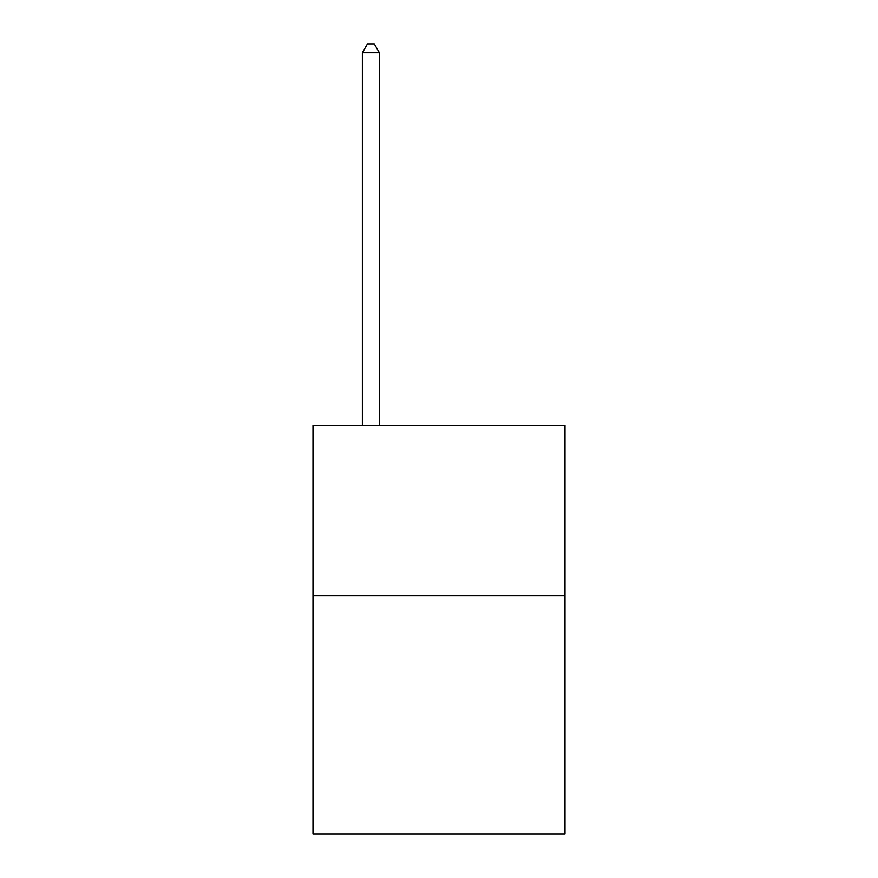 <?xml version="1.0" encoding="UTF-8"?>
<svg xmlns="http://www.w3.org/2000/svg" width="878" height="878" viewBox="0 0 878 878"><rect width="100%" height="100%" fill="white"/><g stroke="black" fill="none" stroke-linecap="round" stroke-linejoin="round"><path stroke-width="1.32" d="M565.004 595.723L565.004 834.1L312.996 834.1L312.996 425.446L565.004 425.446L565.004 595.723L312.996 595.723M379.406 425.446L379.406 52.757L362.373 52.757L362.373 425.446M362.373 52.757L367.487 43.9L374.291 43.9L379.406 52.757"/></g></svg>
